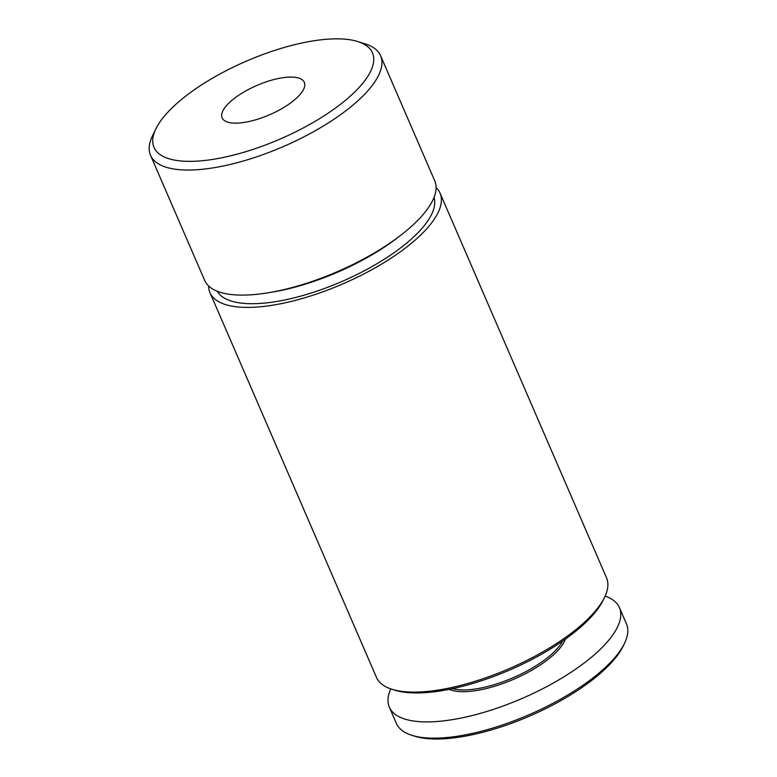 <?xml version="1.0" encoding="UTF-8"?>
<svg xmlns="http://www.w3.org/2000/svg" width="777" height="777" viewBox="0 0 777 777"><rect width="100%" height="100%" fill="white"/><g stroke="black" fill="none" stroke-linecap="round" stroke-linejoin="round"><path stroke-width="1.17" d="M344.939 100.748A119.017 42.453 156.6 0 1 211.344 159.615A119.017 42.453 156.6 0 1 155.847 128.914A119.017 42.453 156.6 0 1 246.367 61.14A119.017 42.453 156.6 0 1 357.741 41.54A119.017 42.453 156.6 0 1 344.939 100.748M357.741 41.54L365.112 43.852A125.34 44.716 156.6 0 1 380.613 55.75A125.34 44.716 156.6 0 1 351.631 106.206A125.34 44.716 156.6 0 1 231.983 164.025A125.34 44.716 156.6 0 1 150.544 155.313A125.34 44.716 156.6 0 1 152.477 135.868L155.847 128.914M293.968 100.35A44.765 15.967 156.6 0 1 251.233 120.998A44.765 15.967 156.6 0 1 222.144 117.881A44.765 15.967 156.6 0 1 256.886 85.451A44.765 15.967 156.6 0 1 304.312 82.323A44.765 15.967 156.6 0 1 293.968 100.35M605.118 596.114A125.34 44.716 156.6 0 1 619.424 607.614L626.456 623.863A125.34 44.716 156.6 0 1 624.523 643.307L623.173 646.095A122.815 43.813 156.6 0 1 596.678 676.476A122.815 43.813 156.6 0 1 414.84 736.246L411.888 735.324A125.34 44.716 156.6 0 1 396.387 723.426L389.355 707.177A125.34 44.716 156.6 0 1 390.763 688.869M624.523 643.307A125.34 44.716 156.6 0 1 597.484 674.319A125.34 44.716 156.6 0 1 411.888 735.324M619.424 607.614A125.34 44.716 156.6 0 1 590.452 658.07A125.34 44.716 156.6 0 1 470.794 715.889A125.34 44.716 156.6 0 1 389.355 707.177M565.413 639.092A66.628 23.766 156.6 0 1 550.135 657.75A66.628 23.766 156.6 0 1 449.271 689.354M562.606 641.064A65.355 23.32 156.6 0 1 548.795 656.662A65.355 23.32 156.6 0 1 452.632 688.655M436.101 187.519A125.34 44.716 156.6 0 1 440.044 193.104L606.526 577.806A125.34 44.716 156.6 0 1 604.593 597.251L603.243 600.038A122.815 43.813 156.6 0 1 576.748 630.419A122.815 43.813 156.6 0 1 394.91 690.19L391.958 689.267A125.34 44.716 156.6 0 1 376.457 677.369L209.975 292.667A125.34 44.716 156.6 0 1 208.615 285.965M604.593 597.251A125.34 44.716 156.6 0 1 577.554 628.263A125.34 44.716 156.6 0 1 391.958 689.267M440.044 193.104A125.34 44.716 156.6 0 1 411.072 243.56A125.34 44.716 156.6 0 1 291.424 301.379A125.34 44.716 156.6 0 1 209.975 292.667M434.032 197.455A118.182 42.162 156.6 0 1 406.157 243.522A118.182 42.162 156.6 0 1 295.347 297.533A118.182 42.162 156.6 0 1 217.269 291.258M380.613 55.75L434.731 180.818A125.34 44.716 156.6 0 1 405.759 231.274A125.34 44.716 156.6 0 1 400.262 235.635L396.901 238.209A118.182 42.162 156.6 0 1 272.397 292.084L268.22 292.774A125.34 44.716 156.6 0 1 204.662 280.38L150.544 155.313M400.262 235.635A125.34 44.716 156.6 0 1 268.22 292.774"/></g></svg>

